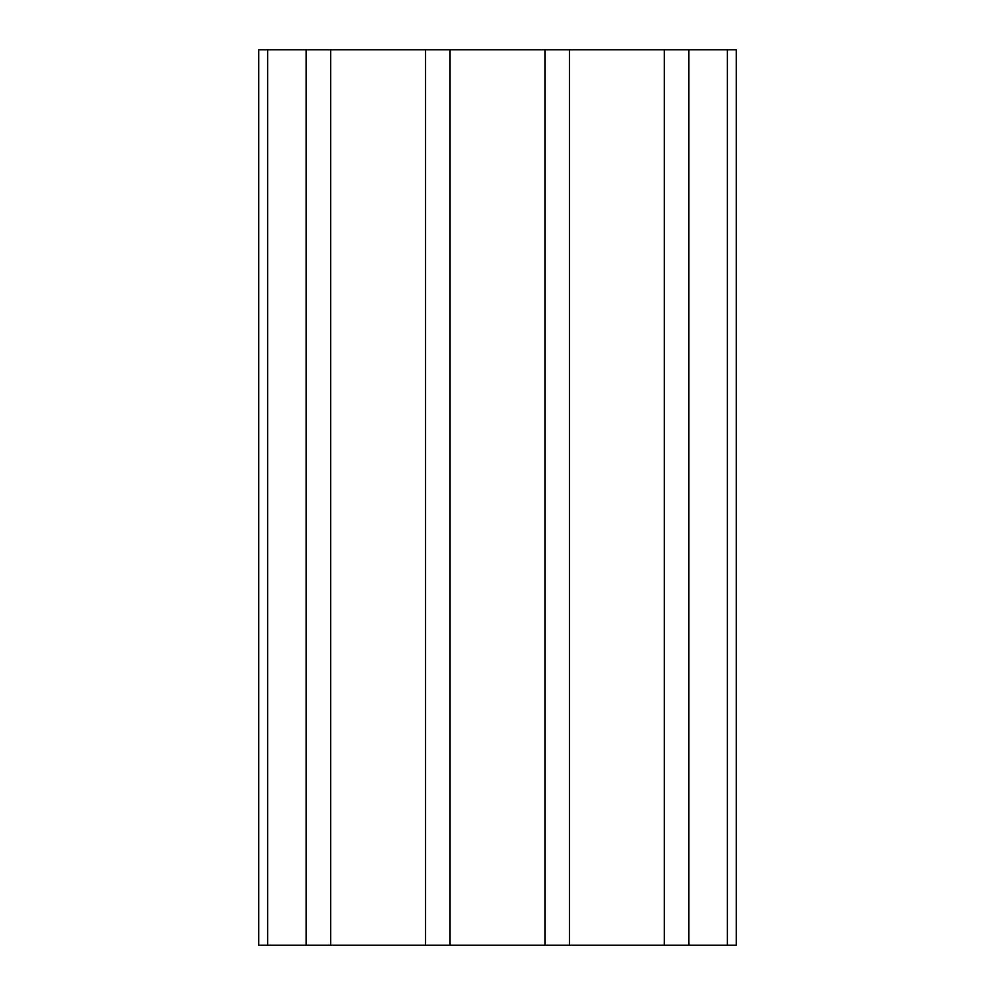 <?xml version="1.0" encoding="UTF-8"?>
<svg xmlns="http://www.w3.org/2000/svg" width="995" height="995" viewBox="0 0 995 995"><rect width="100%" height="100%" fill="white"/><g stroke="black" fill="none" stroke-linecap="round" stroke-linejoin="round"><path stroke-width="1.49" d="M727.345 49.75L727.345 945.25L736.3 945.25L736.3 49.75L688.838 49.75L688.838 945.25L258.7 945.25L258.7 49.75L267.655 49.75L267.655 945.25M688.838 49.75L664.361 49.75L664.361 945.25M727.345 945.25L688.838 945.25M664.361 49.75L306.161 49.75L306.161 945.25M306.161 49.75L267.655 49.75M330.638 49.75L330.638 945.25M425.562 49.75L425.562 945.25M450.038 49.75L450.038 945.25M544.962 49.75L544.962 945.25M569.438 49.75L569.438 945.25"/></g></svg>
